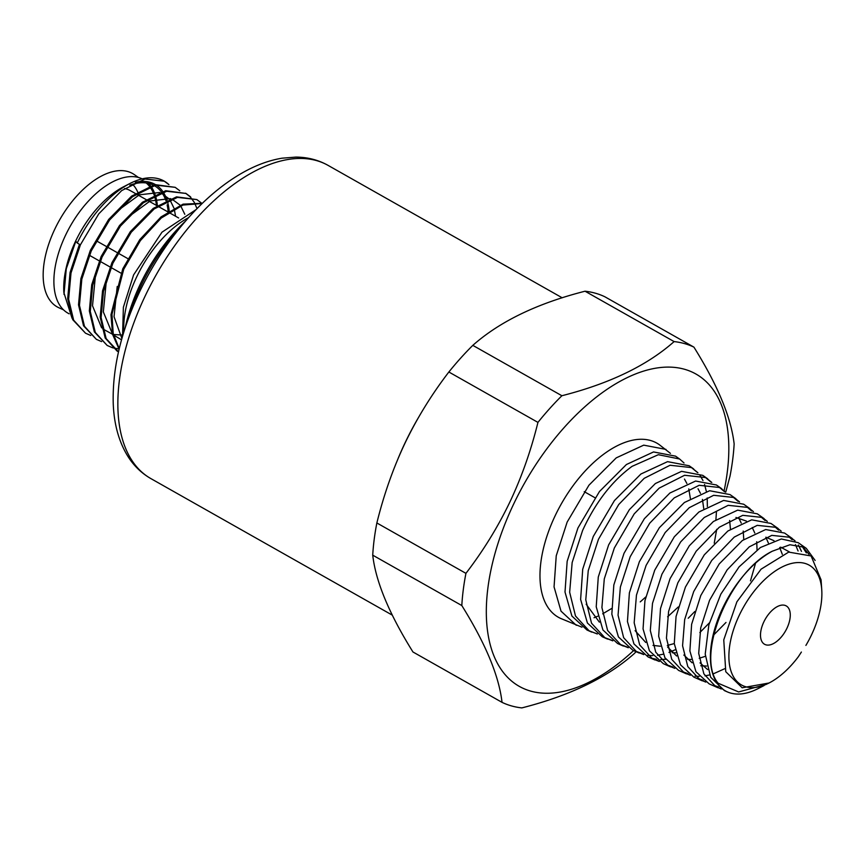 <?xml version="1.0" encoding="UTF-8"?>
<svg xmlns="http://www.w3.org/2000/svg" width="865" height="865" viewBox="0 0 865 865"><rect width="100%" height="100%" fill="white"/><g stroke="black" fill="none" stroke-linecap="round" stroke-linejoin="round"><path stroke-width="1.3" d="M63.545 309.865L58.993 307.81A76.607 40.742 -60.5 0 1 54.863 229.02A76.607 40.742 -60.5 0 1 134.324 174.611L138.432 177.466M138.984 195.544A67.935 36.135 119.5 0 0 138.043 192.863M137.676 191.976A67.935 36.135 119.5 0 0 132.54 184.267M156.414 205.394A75.46 40.136 119.5 0 0 154.403 195.814M154.111 194.949A75.46 40.136 119.5 0 0 149.883 186.894M149.353 186.213A75.46 40.136 119.5 0 0 146.196 182.969M69.114 313.811L67.967 313.162A76.747 40.817 -60.5 0 1 65.61 235.118A76.747 40.817 -60.5 0 1 142.195 178.86M148.51 183.402A76.747 40.817 -60.5 0 1 150.564 185.791M151.061 186.472A76.747 40.817 -60.5 0 1 155.073 194.474M155.354 195.328A76.747 40.817 -60.5 0 1 157.354 205.492M168.178 211.611A76.747 40.817 119.5 0 0 167.118 204.886M165.896 200.604A76.747 40.817 119.5 0 0 161.885 192.592M161.387 191.911A76.747 40.817 119.5 0 0 154.359 185.683A76.747 40.817 119.5 0 0 154.121 185.542M153.127 185.024A76.747 40.817 119.5 0 0 129.793 185.186M72.065 318.298L63.869 292.597A78.218 41.606 -60.5 0 1 75.666 241.032A78.218 41.606 -60.5 0 1 123.803 186.645L129.891 183.521A85.559 45.51 -60.5 0 1 164.112 181.066A85.559 45.51 -60.5 0 1 168.935 184.634L164.112 181.066M135.329 182.31A78.218 41.606 -60.5 0 1 155.289 184.515M156.176 185.056A78.218 41.606 -60.5 0 1 162.771 191.479M163.236 192.16A78.218 41.606 -60.5 0 1 166.999 200.085M167.269 200.929A78.218 41.606 -60.5 0 1 169.172 210.963M169.27 212.055A78.218 41.606 -60.5 0 1 169.313 212.693M63.988 294.36L66.27 268.81L75.828 241.238L77.245 243.022A85.559 45.51 -60.5 0 1 129.891 183.521M119.251 348.649L113.207 333.609L111.974 314.265L123.727 269.307L140.4 240.589L161.214 218.056L182.937 205.059L202.151 203.491M118.505 351.86L106.136 338.561L101.108 317.617L103.486 291.386L112.893 263.187L131.253 232.22L154.197 208.93L177.476 197.382L196.852 199.577L201.426 203.016M118.883 348.941L112.969 347.881M112.439 347.73L107.195 345.47L95.301 332.441L90.284 311.497L92.663 285.255L102.07 257.056L120.43 226.089L143.363 202.799L166.653 191.262L186.018 193.457L190.603 196.885M101.605 341.599L96.361 339.35L84.478 326.321L79.461 305.377L81.829 279.136L91.247 250.937L109.606 219.97L132.54 196.679L155.819 185.132L175.195 187.337L179.769 190.765M90.782 335.479L85.538 333.22L73.655 320.191L68.627 299.247L71.006 273.016L80.413 244.817L98.772 213.839L121.716 190.56L144.996 179.012L164.372 181.218M121.9 338.529L114.039 316.709L117.218 286.466M121.533 339.837L113.51 334.993M112.45 333.955L103.335 311.897L106.395 280.336M122.365 335.047L113.401 334.485M112.526 334.268L102.686 328.862M101.627 327.835L92.512 305.778L95.572 274.216M127.317 217.731L150.153 200.961L170.61 198.604M171.843 199.026L180.179 205.21M180.709 205.902L184.786 214.261M116.483 211.611L139.33 194.83L159.776 192.473M161.009 192.906L169.345 199.08M169.886 199.783L173.962 208.13M174.222 209.038L175.584 216.239M188.505 217.688A85.559 45.51 119.5 0 0 136.789 276.692A85.559 45.51 119.5 0 0 123.825 332.052M195.987 209.644L161.971 232.198L133.61 274.897L123.381 307.226L122.549 336.28M77.245 243.022L79.472 244.287L70.065 272.486L67.686 298.717L72.714 319.661L85.538 333.22M175.184 187.327L154.878 184.602L131.599 196.15L108.666 219.44L90.306 250.407L80.888 278.606L78.51 304.837L83.537 325.781L96.361 339.339M197.004 208.606L194.452 202.702M194.138 202.151L190.451 197.155M190.051 196.744L185.542 193.198M186.018 193.457L165.702 190.722L142.422 202.269L119.489 225.56L101.129 256.527L91.722 284.726L89.344 310.968L94.361 331.911L107.184 345.47M196.842 199.577L176.536 196.852L153.256 208.389L130.312 231.679L111.953 262.646L102.546 290.856L100.167 317.087L105.195 338.031L117.078 351.06M202.367 203.286L183.077 204.151L161.031 216.91L139.795 239.605L122.787 268.777L110.98 314.709L112.526 334.279L119.111 349.255M125.274 327.5A120.073 63.869 -60.5 0 1 140.389 283.893A120.073 63.869 -60.5 0 1 185.359 221.278M129.393 315.822A124.484 66.216 -60.5 0 1 141.33 285.082A124.484 66.216 -60.5 0 1 177.466 230.825M418.044 418.26A179.931 95.701 119.5 0 0 405.188 442.599A179.931 95.701 119.5 0 0 398.192 458.299M448.859 372.004L537.943 422.39C530.937 450.762 521.541 477.394 509.755 502.284C497.829 527.109 483.232 550.8 465.932 573.354A201.967 107.422 119.5 0 0 461.813 605.543C485.6 643.69 499.008 675.954 502.035 702.358L412.962 651.983C389.174 613.836 375.756 581.572 372.729 555.168A201.967 107.422 -60.5 0 1 376.859 522.968C383.855 494.596 393.251 467.965 405.047 443.075C416.962 418.249 431.57 394.559 448.859 372.004A201.967 107.422 -60.5 0 1 472.809 345.362C499.84 321.434 537.241 303.388 585.032 291.213A201.967 107.422 -60.5 0 1 604.84 296.76L693.925 347.135A201.967 107.422 119.5 0 0 674.116 341.589C647.085 365.506 609.674 383.563 561.882 395.738L472.809 345.362M465.932 573.354L376.859 522.968M372.729 555.168L461.813 605.543M502.035 702.358A201.967 107.422 119.5 0 0 521.844 707.905C569.635 695.73 607.046 677.684 634.077 653.756A201.967 107.422 119.5 0 0 636.143 651.691M725.724 492.185L730.017 476.15A201.967 107.422 119.5 0 0 734.147 443.95C731.12 417.546 717.712 385.282 693.925 347.135M585.032 291.213L674.116 341.589M561.882 395.738A201.967 107.422 119.5 0 0 537.943 422.39M724.135 490.65A179.423 95.431 119.5 0 0 663.823 367.236A179.423 95.431 119.5 0 0 513.724 503.906A179.423 95.431 119.5 0 0 504.252 673.597A179.423 95.431 119.5 0 0 633.613 650.577M581.95 627.201L560.855 618.507A100.026 53.208 -60.5 0 1 555.254 515.529A100.026 53.208 -60.5 0 1 659.206 444.621L670.429 453.357M611.533 608.56L602.689 613.826M597.683 616.237L594.006 617.74M576.317 625.319L561.017 611.166L554.054 586.892L556.238 555.795L567.159 522.071L588.946 485.2L616.237 457.877L643.722 445.151L665.985 449.4M802.255 546.172L809.078 554.422M718.393 686.907L713.528 685.253M788.383 536.311L792.113 539.717M795.465 544.593L798.081 550.994M703.213 680.268L697.936 678.441M774.532 526.461L778.587 530.115M688.043 673.64L682.377 671.64M760.681 516.632L765.071 520.514M672.884 667.002L666.807 664.828M746.798 506.782L751.555 510.912M657.724 660.373L651.215 658.005M732.936 496.943L738.05 501.322M642.565 653.745L635.667 651.194M719.085 487.125L724.535 491.731M627.417 647.117L620.086 644.371M705.191 477.285L711.03 482.14M612.279 640.489L604.581 637.57M691.33 467.468L697.536 472.56M597.142 633.861L589.152 630.823M684.02 462.98L679.587 459.001L658.341 454.709L632.077 466.343C611.912 481.135 595.412 502.533 582.577 530.548L572.154 562.531L569.657 592.265L575.506 616.01L589.076 630.78L597.315 633.98M640.23 601.889L645.744 596.991M690.367 498.489L688.778 488.909M686.875 483.492L684.475 479.069M586.167 604.246L599.359 622.119M703.753 508.674L702.434 499.386M700.466 493.374L698.033 488.757M667.618 616.799L678.322 606.938M714.231 543.144L716.728 529.293M688.226 618.226L694.855 611.49M730.449 529.175L729.638 520.46M635.105 630.639L645.723 642.446M652.988 645.409L660.33 646.231M667.315 645.485L674.268 643.549M743.77 539.49L743.197 531.067M741.229 523.098L738.699 517.811M672.246 652.718L675.77 652.837M713.668 635.007L725.984 622.454M750.485 580.88L755.513 563.32M757.048 549.859L756.713 541.75M754.799 533.045L752.247 527.509M746.473 521.119L735.942 517.475M667.607 647.052L676.646 656.005M687.524 659.357L691.221 659.444M699.212 658.287L705.332 656.319M768.369 542.993L765.817 537.219M683.837 655.043L692.119 662.785M700.747 665.758L706.673 666.05M782.317 554.357L779.689 547.513M774.013 540.701L765.86 537.208M700.034 662.882L707.581 669.553M789.388 551.924L780.641 547.134M801.39 652.048L798.341 656.73A68.8 36.59 119.5 0 1 769.039 683.004L742.181 687.783L725.757 671.705L723.767 639.851L736.894 601.813L761.059 569.192L788.696 552.097L811.111 555.957L821.069 579.842L821.75 589.8A68.8 36.59 119.5 0 0 775.17 571.084A68.8 36.59 119.5 0 0 728.99 652.729A68.8 36.59 119.5 0 0 769.039 683.004M815.133 560.444L806.31 548.388L804.601 547.307L789.929 544.745L772.304 551.21C729.768 571.7 695.049 655.973 718.123 683.22L738.634 691.957L766.098 684.475M795.065 540.841L790.459 537.338L771.785 535.37L749.274 546.864L727.13 569.884L709.56 600.31L700.715 627.839L698.704 653.41L703.872 673.846L715.625 686.572L721.313 688.973M801.477 551.383L798.384 545.004M781.182 531.099L776.348 527.38L757.243 525.347L734.266 537.079L711.668 560.52L693.698 591.595L684.669 619.621L682.572 645.733L687.805 666.58L699.785 679.598L705.808 682.107M767.298 521.368L762.227 517.421L742.765 515.335L719.258 527.261L696.184 551.189L677.814 582.869L668.591 611.49L666.45 638.111L671.77 659.379L683.988 672.624L690.313 675.23M694.995 676.138L699.212 676.354M704.986 675.879L709.549 674.938M713.495 673.749L724.729 668.71M753.426 511.637L748.084 507.452L728.189 505.322L704.24 517.497L680.668 541.89L661.952 574.155L652.502 603.359L650.307 630.488L655.735 652.167L668.169 665.65L674.808 668.364M739.532 501.895L733.963 497.494L713.657 495.299L689.232 507.701L665.196 532.526L646.079 565.44L636.456 595.131L634.175 622.8L639.668 644.901L652.329 658.676L659.303 661.487M725.659 492.163L719.842 487.536L699.169 485.287L674.224 497.883L649.723 523.195L630.196 556.703L620.367 587.011L618.053 615.188L623.643 637.689L636.532 651.702L643.809 654.61M647.636 655.346L652.772 655.627M657.508 655.292L663.098 654.232M668.969 652.415L675.122 649.81M699.85 632.553L709.408 622.832M711.776 482.432L705.689 477.556L684.593 475.274L659.195 488.109L634.207 513.886L614.334 547.999L604.289 578.88L601.91 607.565L607.608 630.477L620.713 644.728L628.304 647.734M697.882 472.701L691.578 467.608L670.061 465.262L644.198 478.323L618.735 504.522L598.472 539.273L588.243 570.651L585.778 599.877L591.53 623.211L604.884 637.754L612.809 640.857M707.365 506.522L707.202 497.948M706.359 491.439L704.543 484.454M702.986 480.54L699.915 475.22M805.899 645.409A68.8 36.59 119.5 0 0 811.381 635.159A68.8 36.59 119.5 0 0 821.75 589.8M772.304 551.21A81.894 43.553 119.5 0 0 715.69 625.795A81.894 43.553 119.5 0 0 727.487 691.946A81.894 43.553 119.5 0 0 758.183 688.562L764.076 685.545M727.487 691.946L724.405 690.594L710.652 677.23L705.224 654.081L708.868 624.833L720.837 594.136L739.067 566.91L760.443 547.502L781.344 538.982L798.211 542.679L806.31 548.388M801.985 546.064L806.342 552.919M679.566 458.991L675.533 456.136L653.54 451.952L626.422 464.516L599.456 491.536L577.939 527.996L567.159 561.331L565.007 592.071L571.906 616.053L587.032 630.044L591.779 632.142M693.633 468.906L689.167 465.759L667.564 461.651L640.911 474.02L614.431 500.575L593.293 536.43L582.707 569.235L580.62 599.445L587.411 623.016L602.299 636.77L607.565 639.094M715.906 519.714L716.436 511.929M707.711 478.842L702.802 475.372L681.577 471.339L655.389 483.524L629.385 509.647L608.646 544.874L598.277 577.041L596.223 606.787L602.916 629.969L617.567 643.506L623.33 646.047M721.788 488.768L716.425 484.984L695.611 481.037L669.899 493.018L644.371 518.686L624.011 553.308L613.826 584.956L611.836 614.15L618.421 636.932L632.823 650.231L639.105 652.999M735.888 498.716L730.06 494.596L709.624 490.736L684.388 502.511L659.346 527.726L639.365 561.742L629.374 592.871L627.449 621.535L633.937 643.895L648.09 656.957L654.891 659.952M651.842 658.308L656.33 659.249M660.698 659.552L665.845 659.271M749.977 508.652L743.684 504.219L723.637 500.435L698.888 512.015L674.311 536.797L654.719 570.186L644.944 600.678L643.052 628.877L649.442 650.848L663.358 663.682L670.656 666.904M764.054 518.578L757.318 513.832L737.672 510.134L713.387 521.498L689.297 545.826L670.083 578.62L660.492 608.592L658.665 636.229L664.947 657.811L678.614 670.407L686.421 673.857M778.154 528.526L770.953 523.444L751.685 519.833L727.887 531.002L704.272 554.865L685.437 587.054L676.052 616.507L674.278 643.636L680.474 664.796L693.881 677.133L702.218 680.809M792.243 538.462L784.577 533.056L765.698 529.531L742.375 540.495L719.226 563.937L700.791 595.498L691.622 624.314L689.881 650.956L695.957 671.727L709.149 683.869L717.982 687.762M786.912 628.314A22.036 11.721 -60.5 0 1 764.541 644.263A22.036 11.721 -60.5 0 1 763.86 621.859A22.036 11.721 -60.5 0 1 786.231 605.911A22.036 11.721 -60.5 0 1 786.912 628.314M135.34 193.479L130.172 190.56A60.593 32.232 119.5 0 0 124.506 188.538M127.804 258.603L117.921 253.013M116.97 252.472L107.087 246.882M106.146 246.352L96.264 240.762M89.376 255.272L99.259 260.862M100.199 261.392L110.082 266.982M111.023 267.512L120.916 273.102M150.888 478.605A179.931 95.701 -60.5 0 1 145.342 295.635A179.931 95.701 -60.5 0 1 328.04 165.366C318.298 159.928 307.583 157.171 295.917 157.095L282.066 158.187C269.404 160.274 256.581 164.934 243.595 172.167C229.668 179.931 216.077 190.159 202.832 202.832C177.412 227.43 156.392 256.981 139.773 291.462C121.068 331.122 112.223 368.533 113.239 403.706C114.007 423.764 118.667 440.966 127.231 455.304C133.307 465.284 141.19 473.047 150.888 478.605L392.321 615.156M153.181 185.013L147.374 181.726M118.018 351.59L117.067 351.06M562.196 297.798L328.04 165.366M584.232 491.666L594.947 497.721M178.644 217.98L168.762 212.39M167.821 211.849L157.938 206.259M156.998 205.729L147.115 200.139M146.163 199.61L136.281 194.019"/></g></svg>
